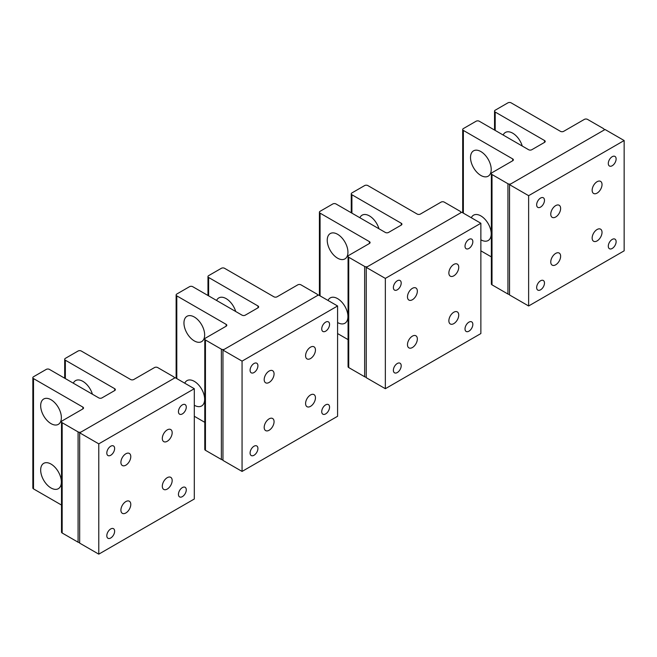 <?xml version="1.0" encoding="UTF-8"?>
<svg xmlns="http://www.w3.org/2000/svg" width="657" height="657" viewBox="0 0 657 657"><rect width="100%" height="100%" fill="white"/><g stroke="black" fill="none" stroke-linecap="round" stroke-linejoin="round"><path stroke-width="0.99" d="M416.743 336.598A6.981 4.032 120 0 0 415.897 335.784A6.981 4.032 120 0 0 409.451 338.971A6.981 4.032 120 0 0 408.079 347.06A6.981 4.032 120 0 0 408.925 347.873A6.981 4.032 120 0 0 415.372 344.679A6.981 4.032 120 0 0 416.743 336.598M385.347 278.404L385.347 388.706L366.245 377.676L366.245 267.374L385.347 278.404L480.867 223.257L461.764 212.227L366.245 267.374M472.367 239.789A5.535 3.195 120 0 0 471.693 239.148A5.535 3.195 120 0 0 466.585 241.677A5.535 3.195 120 0 0 465.493 248.091A5.535 3.195 120 0 0 466.158 248.732A5.535 3.195 120 0 0 471.274 246.203A5.535 3.195 120 0 0 472.367 239.789M472.367 322.513A5.535 3.195 120 0 0 471.693 321.873A5.535 3.195 120 0 0 466.585 324.402A5.535 3.195 120 0 0 465.493 330.816A5.535 3.195 120 0 0 466.158 331.457A5.535 3.195 120 0 0 471.274 328.927A5.535 3.195 120 0 0 472.367 322.513M400.721 281.147A5.535 3.195 120 0 0 400.056 280.506A5.535 3.195 120 0 0 394.939 283.036A5.535 3.195 120 0 0 393.855 289.45A5.535 3.195 120 0 0 394.52 290.09A5.535 3.195 120 0 0 399.637 287.561A5.535 3.195 120 0 0 400.721 281.147M393.855 372.174A5.535 3.195 120 0 0 394.52 372.815A5.535 3.195 120 0 0 399.637 370.285A5.535 3.195 120 0 0 400.721 363.871A5.535 3.195 120 0 0 400.056 363.231A5.535 3.195 120 0 0 394.939 365.76A5.535 3.195 120 0 0 393.855 372.174M385.347 388.706L480.867 333.559L480.867 223.257M449.47 323.162A6.981 4.032 -60 0 1 450.842 315.073A6.981 4.032 -60 0 1 457.297 311.886A6.981 4.032 -60 0 1 458.134 312.699A6.981 4.032 -60 0 1 456.763 320.78A6.981 4.032 -60 0 1 450.316 323.975A6.981 4.032 -60 0 1 449.47 323.162M408.079 299.264A6.981 4.032 -60 0 1 409.451 291.174A6.981 4.032 -60 0 1 415.897 287.988A6.981 4.032 -60 0 1 416.743 288.801A6.981 4.032 -60 0 1 415.372 296.882A6.981 4.032 -60 0 1 408.925 300.077A6.981 4.032 -60 0 1 408.079 299.264M449.47 275.365A6.981 4.032 -60 0 1 450.842 267.276A6.981 4.032 -60 0 1 457.297 264.089A6.981 4.032 -60 0 1 458.134 264.902A6.981 4.032 -60 0 1 456.763 272.992A6.981 4.032 -60 0 1 450.316 276.178A6.981 4.032 -60 0 1 449.47 275.365M273.46 419.322A6.981 4.032 120 0 0 272.622 418.509A6.981 4.032 120 0 0 266.167 421.695A6.981 4.032 120 0 0 264.796 429.785A6.981 4.032 120 0 0 265.642 430.598A6.981 4.032 120 0 0 272.088 427.403A6.981 4.032 120 0 0 273.46 419.322M242.063 361.128L242.063 471.43L222.961 460.401L222.961 350.099L242.063 361.128L337.583 305.981L318.481 294.952L222.961 350.099M329.083 322.513A5.535 3.195 120 0 0 328.41 321.864A5.535 3.195 120 0 0 323.301 324.394A5.535 3.195 120 0 0 322.209 330.808A5.535 3.195 120 0 0 322.874 331.457A5.535 3.195 120 0 0 327.991 328.927A5.535 3.195 120 0 0 329.083 322.513M329.083 405.238A5.535 3.195 120 0 0 328.41 404.589A5.535 3.195 120 0 0 323.301 407.118A5.535 3.195 120 0 0 322.209 413.532A5.535 3.195 120 0 0 322.874 414.181A5.535 3.195 120 0 0 327.991 411.652A5.535 3.195 120 0 0 329.083 405.238M257.437 363.871A5.535 3.195 120 0 0 256.772 363.231A5.535 3.195 120 0 0 251.656 365.76A5.535 3.195 120 0 0 250.572 372.174A5.535 3.195 120 0 0 251.237 372.815A5.535 3.195 120 0 0 256.353 370.285A5.535 3.195 120 0 0 257.437 363.871M250.572 454.899A5.535 3.195 120 0 0 251.237 455.539A5.535 3.195 120 0 0 256.353 453.01A5.535 3.195 120 0 0 257.437 446.596A5.535 3.195 120 0 0 256.772 445.955A5.535 3.195 120 0 0 251.656 448.485A5.535 3.195 120 0 0 250.572 454.899M242.063 471.43L337.583 416.275L337.583 305.981M306.187 405.886A6.981 4.032 -60 0 1 307.566 397.797A6.981 4.032 -60 0 1 314.013 394.611A6.981 4.032 -60 0 1 314.851 395.424A6.981 4.032 -60 0 1 313.479 403.505A6.981 4.032 -60 0 1 307.033 406.699A6.981 4.032 -60 0 1 306.187 405.886M264.796 381.988A6.981 4.032 -60 0 1 266.167 373.899A6.981 4.032 -60 0 1 272.622 370.712A6.981 4.032 -60 0 1 273.46 371.525A6.981 4.032 -60 0 1 272.088 379.606A6.981 4.032 -60 0 1 265.642 382.801A6.981 4.032 -60 0 1 264.796 381.988M306.187 358.09A6.981 4.032 -60 0 1 307.566 350A6.981 4.032 -60 0 1 314.013 346.814A6.981 4.032 -60 0 1 314.851 347.627A6.981 4.032 -60 0 1 313.479 355.708A6.981 4.032 -60 0 1 307.033 358.903A6.981 4.032 -60 0 1 306.187 358.09M130.176 502.038A6.981 4.032 120 0 0 129.339 501.234A6.981 4.032 120 0 0 122.892 504.42A6.981 4.032 120 0 0 121.512 512.509A6.981 4.032 120 0 0 122.358 513.322A6.981 4.032 120 0 0 128.805 510.128A6.981 4.032 120 0 0 130.176 502.038M98.78 443.853L98.78 554.155L79.678 543.125L79.678 432.823L98.78 443.853L194.308 388.706L175.197 377.676L79.678 432.823M185.8 405.238A5.535 3.195 120 0 0 185.134 404.589A5.535 3.195 120 0 0 180.018 407.118A5.535 3.195 120 0 0 178.926 413.532A5.535 3.195 120 0 0 179.599 414.181A5.535 3.195 120 0 0 184.707 411.652A5.535 3.195 120 0 0 185.8 405.238M185.8 487.962A5.535 3.195 120 0 0 185.134 487.313A5.535 3.195 120 0 0 180.018 489.843A5.535 3.195 120 0 0 178.926 496.257A5.535 3.195 120 0 0 179.599 496.906A5.535 3.195 120 0 0 184.707 494.376A5.535 3.195 120 0 0 185.8 487.962M114.154 446.596A5.535 3.195 120 0 0 113.489 445.955A5.535 3.195 120 0 0 108.38 448.485A5.535 3.195 120 0 0 107.288 454.899A5.535 3.195 120 0 0 107.953 455.539A5.535 3.195 120 0 0 113.07 453.01A5.535 3.195 120 0 0 114.154 446.596M107.288 537.623A5.535 3.195 120 0 0 107.953 538.264A5.535 3.195 120 0 0 113.07 535.734A5.535 3.195 120 0 0 114.154 529.32A5.535 3.195 120 0 0 113.489 528.68A5.535 3.195 120 0 0 108.38 531.209A5.535 3.195 120 0 0 107.288 537.623M98.78 554.155L194.308 499L194.308 388.706M162.911 488.611A6.981 4.032 -60 0 1 164.283 480.522A6.981 4.032 -60 0 1 170.73 477.335A6.981 4.032 -60 0 1 171.567 478.14A6.981 4.032 -60 0 1 170.196 486.229A6.981 4.032 -60 0 1 163.749 489.424A6.981 4.032 -60 0 1 162.911 488.611M121.512 464.713A6.981 4.032 -60 0 1 122.892 456.623A6.981 4.032 -60 0 1 129.339 453.437A6.981 4.032 -60 0 1 130.176 454.242A6.981 4.032 -60 0 1 128.805 462.331A6.981 4.032 -60 0 1 122.358 465.526A6.981 4.032 -60 0 1 121.512 464.713M162.911 440.814A6.981 4.032 -60 0 1 164.283 432.725A6.981 4.032 -60 0 1 170.73 429.538A6.981 4.032 -60 0 1 171.567 430.351A6.981 4.032 -60 0 1 170.196 438.433A6.981 4.032 -60 0 1 163.749 441.627A6.981 4.032 -60 0 1 162.911 440.814M560.027 253.873A6.981 4.032 120 0 0 559.181 253.06A6.981 4.032 120 0 0 552.734 256.255A6.981 4.032 120 0 0 551.363 264.336A6.981 4.032 120 0 0 552.2 265.149A6.981 4.032 120 0 0 558.647 261.962A6.981 4.032 120 0 0 560.027 253.873M528.63 195.679L528.63 305.981L509.528 294.952L509.528 184.65L528.63 195.679L624.15 140.532L605.048 129.503L509.528 184.65M615.642 157.064A5.535 3.195 120 0 0 614.977 156.423A5.535 3.195 120 0 0 609.86 158.953A5.535 3.195 120 0 0 608.776 165.367A5.535 3.195 120 0 0 609.441 166.007A5.535 3.195 120 0 0 614.558 163.478A5.535 3.195 120 0 0 615.642 157.064M615.642 239.789A5.535 3.195 120 0 0 614.977 239.148A5.535 3.195 120 0 0 609.86 241.677A5.535 3.195 120 0 0 608.776 248.091A5.535 3.195 120 0 0 609.441 248.732A5.535 3.195 120 0 0 614.558 246.203A5.535 3.195 120 0 0 615.642 239.789M544.004 198.43A5.535 3.195 120 0 0 543.339 197.782A5.535 3.195 120 0 0 538.223 200.311A5.535 3.195 120 0 0 537.13 206.725A5.535 3.195 120 0 0 537.804 207.374A5.535 3.195 120 0 0 542.912 204.836A5.535 3.195 120 0 0 544.004 198.43M537.13 289.45A5.535 3.195 120 0 0 537.804 290.098A5.535 3.195 120 0 0 542.912 287.561A5.535 3.195 120 0 0 544.004 281.155A5.535 3.195 120 0 0 543.339 280.506A5.535 3.195 120 0 0 538.223 283.036A5.535 3.195 120 0 0 537.13 289.45M528.63 305.981L624.15 250.834L624.15 140.532M592.754 240.437A6.981 4.032 -60 0 1 594.125 232.356A6.981 4.032 -60 0 1 600.572 229.162A6.981 4.032 -60 0 1 601.418 229.975A6.981 4.032 -60 0 1 600.046 238.064A6.981 4.032 -60 0 1 593.6 241.25A6.981 4.032 -60 0 1 592.754 240.437M551.363 216.539A6.981 4.032 -60 0 1 552.734 208.458A6.981 4.032 -60 0 1 559.181 205.263A6.981 4.032 -60 0 1 560.027 206.076A6.981 4.032 -60 0 1 558.647 214.166A6.981 4.032 -60 0 1 552.2 217.352A6.981 4.032 -60 0 1 551.363 216.539M592.754 192.641A6.981 4.032 -60 0 1 594.125 184.56A6.981 4.032 -60 0 1 600.572 181.365A6.981 4.032 -60 0 1 601.418 182.178A6.981 4.032 -60 0 1 600.046 190.267A6.981 4.032 -60 0 1 593.6 193.454A6.981 4.032 -60 0 1 592.754 192.641M471.315 217.746A14.635 8.451 -120 0 1 471.783 216.884A14.635 8.451 60 0 1 473.549 215.184A14.635 8.451 60 0 1 487.067 221.869A14.635 8.451 60 0 1 489.95 238.828A14.635 8.451 -120 0 1 488.184 240.528A14.635 8.451 -120 0 1 480.867 239.805M528.63 149.722L479.273 121.233A2.25 1.298 -0 0 0 476.095 121.233L463.357 128.583A2.25 1.298 -0 0 0 462.692 129.503A2.25 1.298 -0 0 0 463.357 130.423L512.706 158.92A2.25 1.298 -0 0 1 513.372 159.84A2.25 1.298 -0 0 1 512.706 160.751L492.011 172.701A2.25 1.298 -0 0 0 491.354 173.62A2.25 1.298 -0 0 0 492.011 174.54L507.935 183.73A2.25 1.298 -0 0 0 511.113 183.73L603.454 130.423A2.25 1.298 -0 0 0 604.112 129.503A2.25 1.298 -0 0 0 603.454 128.583L587.53 119.393A2.25 1.298 -0 0 0 584.352 119.393L563.657 131.343A2.25 1.298 -0 0 1 560.47 131.343L511.113 102.845A2.25 1.298 -0 0 0 507.935 102.845L495.197 110.204A2.25 1.298 -0 0 0 494.54 111.123A2.25 1.298 -0 0 0 495.197 112.043L544.546 140.532A2.25 1.298 -0 0 1 545.211 141.452A2.25 1.298 -0 0 1 544.546 142.372L531.809 149.722A2.25 1.298 -0 0 1 528.63 149.722M480.867 250.834L491.354 256.887M471.783 152.539A14.635 8.451 -120 0 0 474.666 169.498A14.635 8.451 -120 0 0 488.184 176.183A14.635 8.451 -120 0 0 489.95 174.483A14.635 8.451 -120 0 0 487.067 157.532A14.635 8.451 -120 0 0 473.549 150.839A14.635 8.451 -120 0 0 471.783 152.539M491.354 173.62L491.354 283.923A2.25 1.298 -0 0 0 492.011 284.842L507.935 294.032A2.25 1.298 -0 0 0 509.528 294.41M503.155 135.022A14.635 8.451 60 0 1 503.623 134.159A14.635 8.451 60 0 1 505.389 132.459A14.635 8.451 60 0 1 522.258 146.051M328.032 300.463A14.635 8.451 -120 0 1 328.508 299.608A14.635 8.451 60 0 1 330.266 297.9A14.635 8.451 60 0 1 343.792 304.593A14.635 8.451 60 0 1 346.666 321.552A14.635 8.451 -120 0 1 344.9 323.252A14.635 8.451 -120 0 1 337.583 322.53M385.347 232.447L335.99 203.957A2.25 1.298 -0 0 0 332.812 203.957L320.074 211.308A2.25 1.298 -0 0 0 319.417 212.227A2.25 1.298 -0 0 0 320.074 213.147L369.423 241.636A2.25 1.298 -0 0 1 370.088 242.556A2.25 1.298 -0 0 1 369.423 243.476L348.727 255.425A2.25 1.298 -0 0 0 348.07 256.345A2.25 1.298 -0 0 0 348.727 257.265L364.651 266.455A2.25 1.298 -0 0 0 367.838 266.455L460.171 213.147A2.25 1.298 -0 0 0 460.828 212.227A2.25 1.298 -0 0 0 460.171 211.308L444.255 202.118A2.25 1.298 -0 0 0 441.069 202.118L420.373 214.067A2.25 1.298 -0 0 1 417.187 214.067L367.838 185.57A2.25 1.298 -0 0 0 364.651 185.57L351.914 192.928A2.25 1.298 -0 0 0 351.257 193.848A2.25 1.298 -0 0 0 351.914 194.759L401.263 223.257A2.25 1.298 -0 0 1 401.928 224.177A2.25 1.298 -0 0 1 401.263 225.096L388.533 232.447A2.25 1.298 -0 0 1 385.347 232.447M337.583 333.559L348.07 339.612M328.508 235.263A14.635 8.451 -120 0 0 331.383 252.222A14.635 8.451 -120 0 0 344.9 258.907A14.635 8.451 -120 0 0 346.666 257.207A14.635 8.451 -120 0 0 343.792 240.248A14.635 8.451 -120 0 0 330.266 233.564A14.635 8.451 -120 0 0 328.508 235.263M348.07 256.345L348.07 366.647A2.25 1.298 -0 0 0 348.727 367.567L364.651 376.757A2.25 1.298 -0 0 0 366.245 377.134M359.872 217.746A14.635 8.451 60 0 1 360.348 216.884A14.635 8.451 60 0 1 362.106 215.176A14.635 8.451 60 0 1 378.982 228.776M184.748 383.187A14.635 8.451 -120 0 1 185.225 382.325A14.635 8.451 60 0 1 186.99 380.625A14.635 8.451 60 0 1 200.508 387.318A14.635 8.451 60 0 1 203.383 404.269A14.635 8.451 -120 0 1 201.617 405.977A14.635 8.451 -120 0 1 194.308 405.246M242.063 315.171L192.715 286.682A2.25 1.298 -0 0 0 189.528 286.682L176.79 294.032A2.25 1.298 -0 0 0 176.133 294.952A2.25 1.298 -0 0 0 176.79 295.872L226.148 324.361A2.25 1.298 -0 0 1 226.805 325.281A2.25 1.298 -0 0 1 226.148 326.2L205.444 338.15A2.25 1.298 -0 0 0 204.787 339.069A2.25 1.298 -0 0 0 205.444 339.989L221.368 349.179A2.25 1.298 -0 0 0 224.554 349.179L316.888 295.872A2.25 1.298 -0 0 0 317.553 294.952A2.25 1.298 -0 0 0 316.888 294.032L300.972 284.842A2.25 1.298 -0 0 0 297.785 284.842L277.09 296.792A2.25 1.298 -0 0 1 273.903 296.792L224.554 268.294A2.25 1.298 -0 0 0 221.368 268.294L208.63 275.644A2.25 1.298 -0 0 0 207.973 276.564A2.25 1.298 -0 0 0 208.63 277.484L257.987 305.981A2.25 1.298 -0 0 1 258.644 306.901A2.25 1.298 -0 0 1 257.987 307.821L245.25 315.171A2.25 1.298 -0 0 1 242.063 315.171M194.308 416.275L204.787 422.336M185.225 317.988A14.635 8.451 -120 0 0 188.099 334.947A14.635 8.451 -120 0 0 201.617 341.632A14.635 8.451 -120 0 0 203.383 339.932A14.635 8.451 -120 0 0 200.508 322.973A14.635 8.451 -120 0 0 186.99 316.288A14.635 8.451 -120 0 0 185.225 317.988M204.787 339.069L204.787 449.372A2.25 1.298 -0 0 0 205.444 450.291L221.368 459.481A2.25 1.298 -0 0 0 222.961 459.859M216.588 300.463A14.635 8.451 60 0 1 217.065 299.608A14.635 8.451 60 0 1 218.83 297.9A14.635 8.451 60 0 1 235.699 311.492M41.941 465.049A14.635 8.451 60 0 1 43.707 463.349A14.635 8.451 60 0 1 57.225 470.042A14.635 8.451 60 0 1 60.099 486.993A14.635 8.451 -120 0 1 58.342 488.701A14.635 8.451 -120 0 1 44.816 482.008A14.635 8.451 -120 0 1 41.941 465.049M98.78 397.896L49.431 369.398A2.25 1.298 -0 0 0 46.245 369.398L33.507 376.757A2.25 1.298 -0 0 0 32.85 377.676A2.25 1.298 -0 0 0 33.507 378.596L82.864 407.085A2.25 1.298 -0 0 1 83.521 408.005A2.25 1.298 -0 0 1 82.864 408.925L62.169 420.874A2.25 1.298 -0 0 0 61.503 421.794A2.25 1.298 -0 0 0 62.169 422.714L78.084 431.904A2.25 1.298 -0 0 0 81.271 431.904L173.604 378.596A2.25 1.298 -0 0 0 174.269 377.676A2.25 1.298 -0 0 0 173.604 376.757L157.688 367.567A2.25 1.298 -0 0 0 154.502 367.567L133.806 379.508A2.25 1.298 -0 0 1 130.62 379.508L81.271 351.019A2.25 1.298 -0 0 0 78.084 351.019L65.347 358.369A2.25 1.298 -0 0 0 64.69 359.289A2.25 1.298 -0 0 0 65.347 360.208L114.704 388.706A2.25 1.298 -0 0 1 115.361 389.626A2.25 1.298 -0 0 1 114.704 390.545L101.966 397.896A2.25 1.298 -0 0 1 98.78 397.896M32.85 377.676L32.85 487.97A2.25 1.298 -0 0 0 33.507 488.89L61.503 505.052M41.941 400.713A14.635 8.451 -120 0 0 44.816 417.663A14.635 8.451 -120 0 0 58.342 424.356A14.635 8.451 -120 0 0 60.099 422.656A14.635 8.451 -120 0 0 57.225 405.697A14.635 8.451 -120 0 0 43.707 399.004A14.635 8.451 -120 0 0 41.941 400.713M61.503 421.794L61.503 532.088A2.25 1.298 -0 0 0 62.169 533.008L78.084 542.206A2.25 1.298 -0 0 0 79.678 542.583M73.313 383.187A14.635 8.451 60 0 1 73.781 382.325A14.635 8.451 60 0 1 75.547 380.625A14.635 8.451 60 0 1 92.415 394.216M463.357 213.147L463.357 130.423M512.706 160.751L512.706 158.92M544.546 142.372L544.546 140.532M507.935 294.032L507.935 183.73M492.011 284.842L492.011 174.54M495.197 130.423L495.197 112.043M320.074 295.872L320.074 213.147M369.423 243.476L369.423 241.636M401.263 225.096L401.263 223.257M364.651 376.757L364.651 266.455M348.727 367.567L348.727 257.265M351.914 213.147L351.914 194.759M176.79 378.596L176.79 295.872M226.148 326.2L226.148 324.361M257.987 307.821L257.987 305.981M221.368 459.481L221.368 349.179M205.444 450.291L205.444 339.989M208.63 295.872L208.63 277.484M33.507 488.89L33.507 378.596M82.864 408.925L82.864 407.085M114.704 390.545L114.704 388.706M78.084 542.206L78.084 431.904M62.169 533.008L62.169 422.714M65.347 378.596L65.347 360.208M494.54 130.045L494.54 111.123M604.112 130.045L604.112 129.503M462.692 212.769L462.692 129.503M351.257 212.769L351.257 193.848M460.828 212.769L460.828 212.227M319.417 295.486L319.417 212.227M207.973 295.486L207.973 276.564M317.553 295.486L317.553 294.952M176.133 378.21L176.133 294.952M64.69 378.21L64.69 359.289M174.269 378.21L174.269 377.676"/></g></svg>
